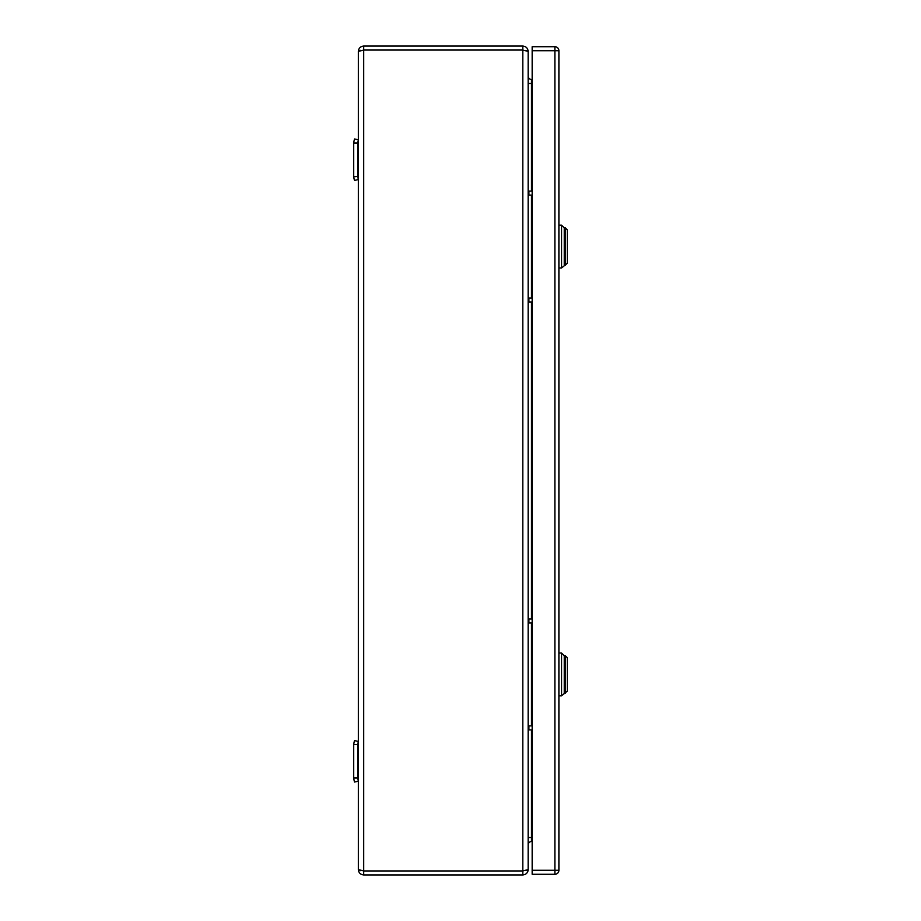 <?xml version="1.0" encoding="UTF-8"?>
<svg xmlns="http://www.w3.org/2000/svg" width="921" height="921" viewBox="0 0 921 921"><rect width="100%" height="100%" fill="white"/><g stroke="black" fill="none" stroke-linecap="round" stroke-linejoin="round"><path stroke-width="1.38" d="M532.165 83.489L531.486 83.489L531.486 79.471A3.339 3.339 0 0 1 528.147 76.132A3.339 3.339 0 0 0 531.486 79.471L532.165 79.471M531.486 729.893L531.486 841.529A3.339 3.339 0 0 0 528.147 844.868A3.339 3.339 0 0 1 531.486 841.529L532.165 841.529M525.972 50.321L528.147 51.403L528.147 869.597L522.806 870.944L522.806 874.95L363.703 874.95L363.703 870.944L522.806 870.944L522.806 50.056L363.703 50.056L363.703 870.944L358.361 869.597L358.361 51.403L363.703 50.056L363.703 46.05L522.806 46.05C526.052 46.395 527.837 48.18 528.147 51.403L522.806 50.056L522.806 46.05M525.972 870.679L528.147 869.597C527.837 872.82 526.052 874.605 522.806 874.95M360.537 870.679L358.361 869.597C358.672 872.82 360.456 874.605 363.703 874.95M360.537 50.321L359.178 50.69M363.703 46.05C360.456 46.395 358.672 48.18 358.361 51.403C358.672 48.18 360.456 46.395 363.703 46.05M353.676 778.026L354.435 782.033L358.361 781.215L357.693 778.026L353.676 778.026L353.676 744.594L357.693 744.594L357.693 778.026M357.693 744.594L358.361 741.417L354.435 740.588L353.676 744.594M353.676 176.406L353.676 142.974L357.693 142.974L357.693 176.406L353.676 176.82L354.435 180.412L358.361 179.583L357.693 176.406M357.693 142.974L358.361 139.785L354.435 138.967L353.676 142.974M528.147 729.893L532.165 729.893M528.147 725.886L532.165 725.886M528.147 622.941L532.165 622.941M528.147 618.924L532.165 618.924M528.147 195.114L532.165 195.114M528.147 191.108L532.165 191.108M528.147 302.076L532.165 302.076M528.147 298.059L532.165 298.059M532.165 874.282L532.165 870.276L554.891 870.276L554.891 874.282L532.165 874.282M532.165 50.724L532.165 46.718L554.891 46.718L554.891 50.724L558.897 50.724L558.897 870.276A4.006 4.006 0 0 1 554.891 874.282A4.006 4.006 0 0 0 558.897 870.276L554.891 870.276L554.891 50.724L532.165 50.724L532.165 870.276M558.897 50.724A4.006 4.006 0 0 0 554.891 46.718M558.897 695.804L561.568 695.804L561.568 653.024L558.897 653.024M561.568 695.804L567.324 691.118L567.324 657.698L565.321 655.694L564.251 655.694L564.251 693.122L564.251 655.694L561.568 653.024M565.321 693.122L565.321 655.694M558.897 267.976L561.568 267.976L561.568 225.196L558.897 225.196M561.568 267.976L567.324 263.302L567.324 229.882L565.321 227.878L564.251 227.878L564.251 265.306L564.251 227.878L561.568 225.196M565.321 265.306L565.321 227.878M528.147 837.511L532.165 837.511M528.147 83.489L531.486 83.489L531.486 191.108M531.486 195.114L531.486 298.059M531.486 302.076L531.486 618.924M531.486 622.941L531.486 725.886M531.486 841.529A3.339 3.339 0 0 0 528.147 844.868M528.919 729.893L528.919 725.886M528.919 622.941L528.919 618.924M528.919 195.114L528.919 191.108M528.919 302.076L528.919 298.059M527.871 871.301L528.147 869.597L527.871 871.301M358.637 49.699L358.361 51.403"/></g></svg>
